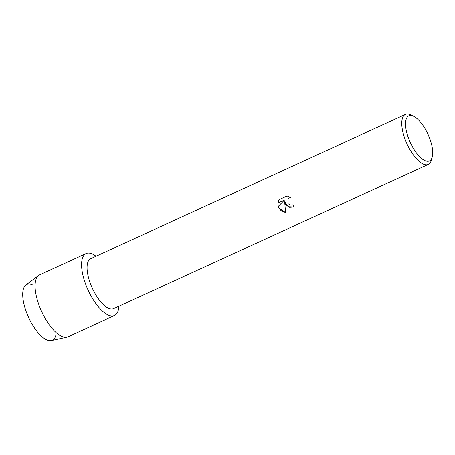 <?xml version="1.0" encoding="UTF-8"?>
<svg xmlns="http://www.w3.org/2000/svg" width="455" height="455" viewBox="0 0 455 455"><rect width="100%" height="100%" fill="white"/><g stroke="black" fill="none" stroke-linecap="round" stroke-linejoin="round"><path stroke-width="0.68" d="M55.919 334.943A30.667 12.08 -114.6 0 1 30.957 322.163A30.667 12.08 -114.6 0 1 22.75 292.969A30.667 12.08 -114.6 0 1 33.13 285.228M432.25 156.964L431.42 160.052A27.482 10.829 -114.6 0 1 428.303 164.397L113.602 308.655A27.482 10.829 -114.6 0 1 94.447 292.457A27.482 10.829 -114.6 0 1 90.699 258.69L405.399 114.432A27.482 10.829 -114.6 0 1 410.723 114.91L413.606 116.292A24.758 9.754 -114.6 0 1 426.068 130.46A24.758 9.754 -114.6 0 1 432.25 156.964A24.758 9.754 -114.6 0 1 412.19 146.282A24.758 9.754 -114.6 0 1 405.547 122.935A24.758 9.754 -114.6 0 1 413.606 116.292M90.738 295.414A34.074 13.422 -114.6 0 1 81.786 261.181A34.074 13.422 -114.6 0 1 96.045 256.239A34.074 13.422 -114.6 0 0 86.086 253.554A34.074 13.422 -114.6 0 0 90.738 295.414A34.074 13.422 -114.6 0 0 118.948 306.204A34.074 13.422 -114.6 0 1 114.484 315.497A34.074 13.422 -114.6 0 1 90.738 295.414M285.797 204.739L284.682 201.804L285.547 212.627L278.767 207.963L278.17 206.502L284.477 200.063L277.868 203.089L278.978 199.711L287.128 195.974L290.711 197.658L289.056 197.953L287.941 198.784L287.992 203.732L291.035 205.211L292.741 204.869A27.482 10.829 65.4 0 0 294.089 206.991L289.625 207.344L285.797 204.739M428.303 164.397A27.482 10.829 -114.6 0 1 409.147 148.199A27.482 10.829 -114.6 0 1 405.399 114.432M284.693 201.787L288.151 206.758L294.084 206.985M287.941 198.784L289.067 197.936L290.688 197.641M278.983 199.711L277.88 203.078L284.477 200.063M278.181 206.485L280.945 210.585L285.547 212.604M114.484 315.497L67.988 336.814A34.074 13.422 -114.6 0 1 66.891 337.178L51.347 340.567A30.667 12.08 -114.6 0 1 30.957 322.163A30.667 12.08 -114.6 0 1 25.884 285.023L38.595 275.463A34.074 13.422 -114.6 0 1 39.591 274.865L86.086 253.554M66.891 337.178A34.074 13.422 -114.6 0 1 44.237 316.726A34.074 13.422 -114.6 0 1 38.595 275.463"/></g></svg>

